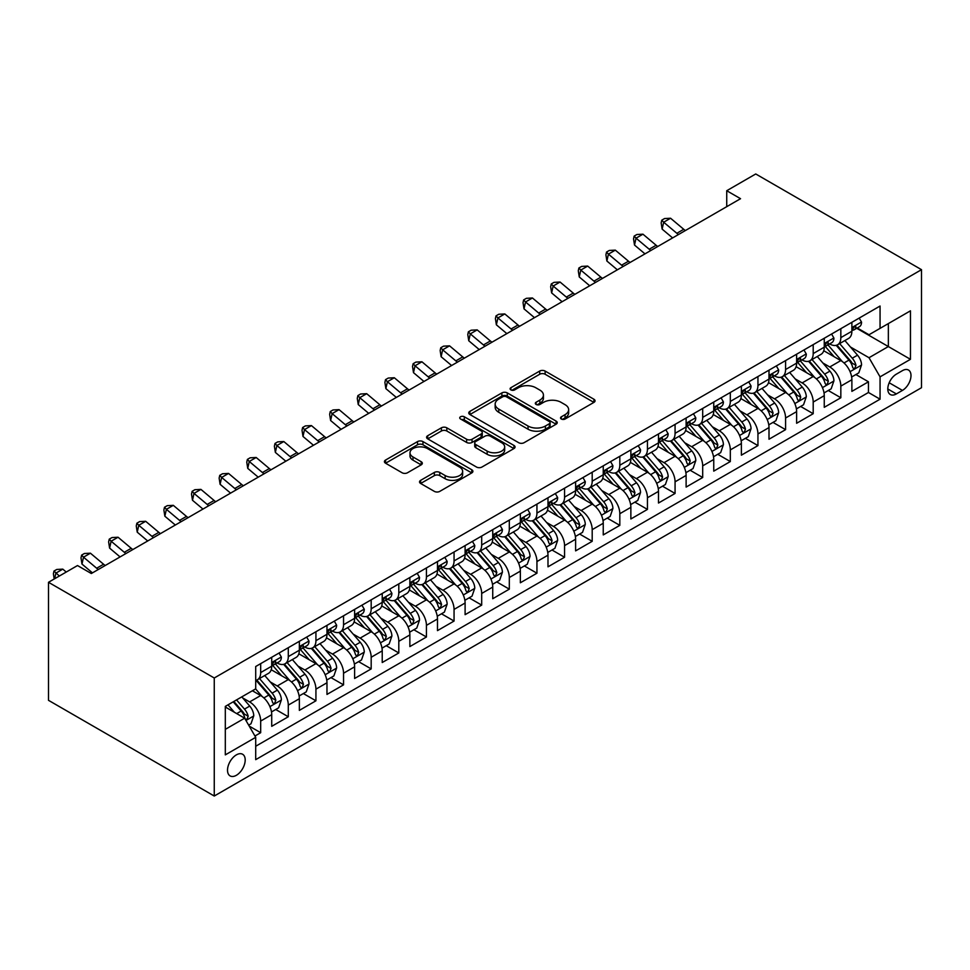 <?xml version="1.0" encoding="UTF-8"?>
<svg xmlns="http://www.w3.org/2000/svg" width="970" height="970" viewBox="0 0 970 970"><rect width="100%" height="100%" fill="white"/><g stroke="black" fill="none" stroke-linecap="round" stroke-linejoin="round"><path stroke-width="1.45" d="M561.327 419.016A2.68 1.552 0 0 0 565.122 419.016L593.931 402.38A3.831 2.219 0 0 0 595.059 400.816A3.831 2.219 0 0 0 593.931 399.252L545.128 371.061A3.831 2.219 0 0 0 539.696 371.061L510.887 387.697A2.68 1.552 0 0 0 510.099 388.8A2.68 1.552 0 0 0 510.887 389.891A2.68 1.552 0 0 0 514.682 389.891L518.416 387.733A12.27 7.081 0 0 1 535.767 387.733L539.841 390.086A12.27 7.081 0 0 1 543.43 395.093A12.27 7.081 0 0 1 539.841 400.113L536.107 402.259A2.68 1.552 0 0 0 535.319 403.35A2.68 1.552 0 0 0 536.107 404.454A2.68 1.552 0 0 0 539.902 404.454L543.636 402.295A12.27 7.081 0 0 1 560.987 402.295L565.061 404.648A12.27 7.081 0 0 1 568.65 409.655A12.27 7.081 0 0 1 565.061 414.663L561.327 416.821A2.68 1.552 0 0 0 560.539 417.912A2.68 1.552 0 0 0 561.327 419.016L561.327 416.821M236.365 775.297A12.501 7.214 120 0 0 244.525 764.275A12.501 7.214 120 0 0 242.609 754.26A12.501 7.214 120 0 0 236.365 754.878A12.501 7.214 120 0 0 228.192 765.888A12.501 7.214 120 0 0 230.108 775.915A12.501 7.214 120 0 0 236.365 775.297M420.653 480.344A3.831 2.219 0 0 0 419.537 481.908A3.831 2.219 0 0 0 420.653 483.472L434.354 491.378A3.831 2.219 0 0 0 439.774 491.378L471.772 472.911A3.831 2.219 0 0 0 472.899 471.347A3.831 2.219 0 0 0 471.772 469.771L422.956 441.592A3.831 2.219 0 0 0 417.536 441.592L385.539 460.071A3.831 2.219 0 0 0 384.411 461.635A3.831 2.219 0 0 0 385.539 463.199L402.077 472.754A3.831 2.219 0 0 0 407.509 472.754L421.198 464.848A3.831 2.219 0 0 0 422.326 463.284A3.831 2.219 0 0 0 421.198 461.72L412.99 456.979A10.258 5.917 0 0 1 409.995 452.796A10.258 5.917 0 0 1 416.324 447.315A10.258 5.917 0 0 1 427.503 448.601L459.634 467.152A10.258 5.917 0 0 1 462.641 471.347A10.258 5.917 0 0 1 456.312 476.816A10.258 5.917 0 0 1 445.133 475.53L439.774 472.438A3.831 2.219 0 0 0 434.354 472.438L420.653 480.344L420.653 483.472L434.354 475.627L434.354 472.438M921.5 269.672L755.739 173.969L726.736 190.726L740.546 198.692L91.325 573.525L77.503 565.546L48.5 582.291L214.261 677.994L921.5 269.672L921.5 387.709L214.261 796.03L214.261 677.994M518.683 442.696A3.831 2.219 0 0 0 524.103 442.696L556.101 424.217A3.831 2.219 0 0 0 557.229 422.653A3.831 2.219 0 0 0 556.101 421.089L507.298 392.911A3.831 2.219 0 0 0 501.878 392.911L469.868 411.377A3.831 2.219 0 0 0 468.752 412.941A3.831 2.219 0 0 0 469.868 414.505L518.683 442.696M461.587 419.598A2.68 1.552 0 0 1 464.315 419.974L513.894 448.589L481.945 467.043A3.831 2.219 0 0 1 476.512 467.043L427.709 438.852L427.709 435.724A3.831 2.219 0 0 0 426.582 437.288A3.831 2.219 0 0 0 427.709 438.852M427.709 435.724L441.399 427.818A3.831 2.219 0 0 1 446.818 427.818L466.618 439.252A3.831 2.219 0 0 0 472.038 439.252L481.132 434.002A3.831 2.219 0 0 0 482.248 432.438A3.831 2.219 0 0 0 481.132 430.874L460.52 418.967A2.68 1.552 0 0 1 459.731 417.876A2.68 1.552 0 0 1 461.393 416.445A2.68 1.552 0 0 1 464.315 416.785L513.942 445.436A3.831 2.219 0 0 1 515.058 447A3.831 2.219 0 0 1 513.942 448.564L513.942 445.436M254.94 736.012L260.675 732.702L249.205 726.081M242.682 697.915L249.617 701.916A15.629 9.021 60 0 1 260.675 721.062L271.721 714.684L271.721 726.324L288.296 716.757L275.722 709.494M270.315 681.971L277.25 685.972A15.629 9.021 60 0 1 288.296 705.117L299.354 698.727L299.354 710.379L315.929 700.801L303.355 693.55M297.935 666.014L304.871 670.015A15.629 9.021 60 0 1 315.929 689.161L326.975 682.783L326.975 694.423L343.55 684.856L330.976 677.593M325.568 650.07L332.504 654.071A15.629 9.021 60 0 1 343.55 673.216L354.608 666.827L354.608 678.479L371.183 668.9L358.609 661.649M353.189 634.113L360.125 638.127A15.629 9.021 60 0 1 371.183 657.26L382.228 650.882L382.228 662.522L398.803 652.955L386.23 645.693M380.822 618.169L387.757 622.17A15.629 9.021 60 0 1 398.803 641.315L409.861 634.926L409.861 646.578L426.436 636.999L413.863 629.748M408.443 602.212L415.378 606.226A15.629 9.021 60 0 1 426.436 625.359L437.482 618.981L437.482 630.621L454.057 621.055L441.483 613.792M436.076 586.268L443.011 590.269A15.629 9.021 60 0 1 454.057 609.415L465.103 603.025L465.103 614.677L481.69 605.11L469.116 597.847M463.696 570.312L470.632 574.325A15.629 9.021 60 0 1 481.69 593.458L492.736 587.08L492.736 598.72L509.311 589.154L496.737 581.903M491.329 554.367L498.265 558.368A15.629 9.021 60 0 1 509.311 577.514L520.356 571.136L520.356 582.776L536.943 573.209L524.37 565.946M518.95 538.411L525.885 542.424A15.629 9.021 60 0 1 536.943 561.557L547.989 555.179L547.989 566.819L564.564 557.253L551.991 550.002M546.583 522.466L553.518 526.467A15.629 9.021 60 0 1 564.564 545.613L575.61 539.235L575.61 550.875L592.197 541.308L579.624 534.046M574.204 506.51L581.139 510.523A15.629 9.021 60 0 1 592.197 529.656L603.243 523.279L603.243 534.919L619.818 525.352L607.244 518.101M601.837 490.565L608.772 494.567A15.629 9.021 60 0 1 619.818 513.712L630.864 507.334L630.864 518.974L647.439 509.408L634.877 502.145M629.457 474.621L636.393 478.622A15.629 9.021 60 0 1 647.439 497.755L658.497 491.378L658.497 503.03L675.071 493.451L662.498 486.2M657.078 458.664L664.026 462.666A15.629 9.021 60 0 1 675.071 481.811L686.117 475.433L686.117 487.073L702.692 477.507L690.131 470.244M684.711 442.72L691.646 446.721A15.629 9.021 60 0 1 702.692 465.855L713.75 459.477L713.75 471.129L730.325 461.55L717.751 454.299M712.332 426.764L719.279 430.765A15.629 9.021 60 0 1 730.325 449.91L741.371 443.532L741.371 455.172L757.946 445.606L745.384 438.343M739.964 410.819L746.9 414.82A15.629 9.021 60 0 1 757.946 433.966L769.004 427.576L769.004 439.228L785.579 429.649L773.005 422.399M767.585 394.863L774.521 398.864A15.629 9.021 60 0 1 785.579 418.009L796.625 411.632L796.625 423.272L813.199 413.705L800.638 406.442M795.218 378.918L802.154 382.92A15.629 9.021 60 0 1 813.199 402.065L824.257 395.675L824.257 407.327L840.832 397.748L840.832 386.108A15.629 9.021 -120 0 0 829.774 366.975L822.839 362.962M828.259 390.498L840.832 397.748M271.721 714.684A15.629 9.021 -120 0 0 260.675 695.538L252.382 690.761M299.354 698.727A15.629 9.021 -120 0 0 288.296 679.594L271.212 669.724M326.975 682.783A15.629 9.021 -120 0 0 315.929 663.638L298.845 653.78M354.608 666.827A15.629 9.021 -120 0 0 343.55 647.693L326.466 637.823M382.228 650.882A15.629 9.021 -120 0 0 371.183 631.737L354.099 621.879M409.861 634.926A15.629 9.021 -120 0 0 398.803 615.792L381.719 605.923M437.482 618.981A15.629 9.021 -120 0 0 426.436 599.836L409.352 589.978M465.103 603.025A15.629 9.021 -120 0 0 454.057 583.891L436.973 574.022M492.736 587.08A15.629 9.021 -120 0 0 481.69 567.935L464.606 558.077M520.356 571.136A15.629 9.021 -120 0 0 509.311 551.991L492.226 542.121M547.989 555.179A15.629 9.021 -120 0 0 536.943 536.046L519.847 526.176M575.61 539.235A15.629 9.021 -120 0 0 564.564 520.09L547.48 510.232M603.243 523.279A15.629 9.021 -120 0 0 592.197 504.145L575.101 494.276M630.864 507.334A15.629 9.021 -120 0 0 619.818 488.189L602.734 478.331M658.497 491.378A15.629 9.021 -120 0 0 647.439 472.244L630.354 462.375M686.117 475.433A15.629 9.021 -120 0 0 675.071 456.288L657.987 446.43M713.75 459.477A15.629 9.021 -120 0 0 702.692 440.344L685.608 430.474M741.371 443.532A15.629 9.021 -120 0 0 730.325 424.387L713.241 414.529M769.004 427.576A15.629 9.021 -120 0 0 757.946 408.443L740.862 398.573M796.625 411.632A15.629 9.021 -120 0 0 785.579 392.486L768.495 382.629M824.257 395.675A15.629 9.021 -120 0 0 813.199 376.542L796.115 366.672M902.439 370.637L896.365 374.153A12.113 6.996 120 0 0 888.447 384.823A12.113 6.996 120 0 0 890.302 394.523A12.113 6.996 120 0 0 896.365 393.929L902.439 390.413A12.113 6.996 120 0 0 910.345 379.743A12.113 6.996 120 0 0 908.49 370.043A12.113 6.996 120 0 0 902.439 370.637M225.307 729.355L244.646 718.188L255.704 737.333L255.704 759.655L880.057 399.191L880.057 376.857L869.011 357.724L850.472 347.017M255.704 737.333L225.307 754.878L225.307 706.39L255.704 688.845L255.704 666.511L880.057 306.035L880.057 328.369L910.454 310.824L910.454 359.312L880.057 376.857M277.105 662.922L277.25 663.007A15.629 9.021 60 0 0 285.059 663.771L296.117 657.393A15.629 9.021 -120 0 0 299.354 650.239L299.354 641.315M304.725 646.966L304.871 647.051A15.629 9.021 60 0 0 312.692 647.827L323.737 641.449A15.629 9.021 -120 0 0 326.975 634.295L326.975 625.359M332.358 631.021L332.504 631.106A15.629 9.021 60 0 0 340.312 631.882L351.37 625.492A15.629 9.021 -120 0 0 354.608 618.339L354.608 609.415M359.979 615.065L360.125 615.15A15.629 9.021 60 0 0 367.945 615.926L378.991 609.548A15.629 9.021 -120 0 0 382.228 602.394L382.228 593.458M387.612 599.12L387.757 599.205A15.629 9.021 60 0 0 395.566 599.981L406.624 593.591A15.629 9.021 -120 0 0 409.861 586.438L409.861 577.514M415.233 583.164L415.378 583.249A15.629 9.021 60 0 0 423.199 584.025L434.245 577.647A15.629 9.021 -120 0 0 437.482 570.493L437.482 561.557M442.866 567.22L443.011 567.304A15.629 9.021 60 0 0 450.82 568.08L461.878 561.691A15.629 9.021 -120 0 0 465.103 554.537L465.103 545.613M470.486 551.263L470.632 551.348A15.629 9.021 60 0 0 478.452 552.124L489.498 545.746A15.629 9.021 -120 0 0 492.736 538.592L492.736 529.656M498.119 535.319L498.265 535.404A15.629 9.021 60 0 0 506.073 536.18L517.131 529.802A15.629 9.021 -120 0 0 520.356 522.636L520.356 513.712M525.74 519.374L525.885 519.447A15.629 9.021 60 0 0 533.706 520.223L544.752 513.845A15.629 9.021 -120 0 0 547.989 506.692L547.989 497.755M553.373 503.418L553.518 503.503A15.629 9.021 60 0 0 561.327 504.279L572.373 497.901A15.629 9.021 -120 0 0 575.61 490.747L575.61 481.811M580.994 487.474L581.139 487.546A15.629 9.021 60 0 0 588.96 488.322L600.006 481.945A15.629 9.021 -120 0 0 603.243 474.791L603.243 465.855M608.626 471.517L608.772 471.602A15.629 9.021 60 0 0 616.58 472.378L627.626 466A15.629 9.021 -120 0 0 630.864 458.846L630.864 449.91M636.247 455.573L636.393 455.657A15.629 9.021 60 0 0 644.213 456.421L655.259 450.044A15.629 9.021 -120 0 0 658.497 442.89L658.497 433.954M663.88 439.616L664.026 439.701A15.629 9.021 60 0 0 671.834 440.477L682.88 434.099A15.629 9.021 -120 0 0 686.117 426.945L686.117 418.009M691.501 423.672L691.646 423.757A15.629 9.021 60 0 0 699.455 424.52L710.513 418.143A15.629 9.021 -120 0 0 713.75 410.989L713.75 402.065M719.134 407.715L719.279 407.8A15.629 9.021 60 0 0 727.088 408.576L738.134 402.198A15.629 9.021 -120 0 0 741.371 395.045L741.371 386.108M746.754 391.771L746.9 391.856A15.629 9.021 60 0 0 754.708 392.62L765.766 386.242A15.629 9.021 -120 0 0 769.004 379.088L769.004 370.164M774.387 375.814L774.521 375.899A15.629 9.021 60 0 0 782.341 376.675L793.387 370.297A15.629 9.021 -120 0 0 796.625 363.144L796.625 354.208M802.008 359.87L802.154 359.955A15.629 9.021 60 0 0 809.962 360.731L821.02 354.341A15.629 9.021 -120 0 0 824.257 347.187L824.257 338.263M255.704 746.257L868.453 392.486L868.453 381.804L851.878 391.371L851.878 379.731A15.629 9.021 -120 0 0 840.832 360.585L823.748 350.728M829.641 343.913L829.774 343.998A15.629 9.021 -120 0 0 837.595 344.774A15.629 9.021 -120 0 0 840.832 337.621L840.832 328.684M837.595 344.774L848.641 338.397A15.629 9.021 -120 0 0 851.878 331.243L851.878 322.307M260.675 663.638L260.675 672.574A15.629 9.021 60 0 1 257.438 679.727A15.629 9.021 60 0 1 255.704 680.358M257.438 679.727L268.484 673.35A15.629 9.021 -120 0 0 271.721 666.196L271.721 657.26M288.296 647.693L288.296 656.617A15.629 9.021 60 0 1 285.059 663.771M315.929 631.737L315.929 640.673A15.629 9.021 60 0 1 312.692 647.827M343.55 615.792L343.55 624.716A15.629 9.021 60 0 1 340.312 631.882M371.183 599.836L371.183 608.772A15.629 9.021 60 0 1 367.945 615.926M398.803 583.891L398.803 592.828A15.629 9.021 60 0 1 395.566 599.981M426.436 567.935L426.436 576.871A15.629 9.021 60 0 1 423.199 584.025M454.057 551.991L454.057 560.927A15.629 9.021 60 0 1 450.82 568.08M481.69 536.034L481.69 544.97A15.629 9.021 60 0 1 478.452 552.124M509.311 520.09L509.311 529.026A15.629 9.021 60 0 1 506.073 536.18M536.943 504.145L536.943 513.069A15.629 9.021 60 0 1 533.706 520.223M564.564 488.189L564.564 497.125A15.629 9.021 60 0 1 561.327 504.279M592.197 472.244L592.197 481.168A15.629 9.021 60 0 1 588.96 488.322M619.818 456.288L619.818 465.224A15.629 9.021 60 0 1 616.58 472.378M647.439 440.344L647.439 449.268A15.629 9.021 60 0 1 644.213 456.421M675.071 424.387L675.071 433.323A15.629 9.021 60 0 1 671.834 440.477M702.692 408.443L702.692 417.367A15.629 9.021 60 0 1 699.455 424.52M730.325 392.486L730.325 401.422A15.629 9.021 60 0 1 727.088 408.576M757.946 376.542L757.946 385.466A15.629 9.021 60 0 1 754.708 392.62M785.579 360.585L785.579 369.521A15.629 9.021 60 0 1 782.341 376.675M813.199 344.641L813.199 353.577A15.629 9.021 60 0 1 809.962 360.731M813.199 402.065L813.199 413.705M785.579 418.009L785.579 429.649M757.946 433.966L757.946 445.606M730.325 449.91L730.325 461.55M702.692 465.855L702.692 477.507M675.071 481.811L675.071 493.451M647.439 497.755L647.439 509.408M619.818 513.712L619.818 525.352M592.197 529.656L592.197 541.308M564.564 545.613L564.564 557.253M536.943 561.557L536.943 573.209M509.311 577.514L509.311 589.154M481.69 593.458L481.69 605.11M454.057 609.415L454.057 621.055M426.436 625.359L426.436 636.999M398.803 641.315L398.803 652.955M371.183 657.26L371.183 668.9M343.55 673.216L343.55 684.856M315.929 689.161L315.929 700.801M288.296 705.117L288.296 716.757M260.675 721.062L260.675 732.702M244.646 718.188L225.307 707.021M869.011 357.724L888.35 346.557L888.35 323.58L910.454 310.824M856.704 328.284L910.454 359.312M857.262 327.969L869.011 334.747L880.057 328.369M48.5 582.291L48.5 700.328L214.261 796.03M726.736 190.726L726.736 206.671M855.892 374.541L868.453 381.804M868.453 392.486L880.057 399.191M562.394 419.392L565.061 417.852A12.27 7.081 0 0 0 568.65 412.844L568.65 409.655M543.43 395.093L543.43 398.282A12.27 7.081 0 0 1 539.841 403.302L537.186 404.829M593.882 402.404L545.128 374.25A3.831 2.219 0 0 0 539.696 374.25L511.966 390.267M556.053 424.242L507.298 396.099A3.831 2.219 0 0 0 501.878 396.099L469.929 414.542M549.323 423.745A2.68 1.552 0 0 0 550.111 422.653A2.68 1.552 0 0 0 549.323 421.562L506.486 396.815A2.68 1.552 0 0 0 502.69 396.815L498.75 399.094A12.27 7.081 0 0 0 495.161 404.102A12.27 7.081 0 0 0 498.75 409.11L528.044 426.024A12.27 7.081 0 0 0 545.395 426.024L549.323 423.745L549.323 426.933A2.68 1.552 0 0 0 550.111 425.842L550.111 422.653M495.161 404.102L495.161 407.291A12.27 7.081 0 0 0 498.75 412.298L498.75 409.11M549.323 426.933L545.395 429.213A12.27 7.081 0 0 1 528.044 429.213L498.75 412.298M427.758 438.889L441.399 431.007L441.399 427.818M482.248 432.438L482.248 435.627A3.831 2.219 0 0 1 481.132 437.191L472.038 442.441A3.831 2.219 0 0 1 466.618 442.441L446.818 431.007A3.831 2.219 0 0 0 441.399 431.007M487.158 451.111A10.258 5.917 0 0 0 498.337 452.396A10.258 5.917 0 0 0 504.679 446.915A10.258 5.917 0 0 0 501.672 442.732L490.347 436.197A3.831 2.219 0 0 0 484.927 436.197L475.846 441.435A3.831 2.219 0 0 0 474.718 443.011A3.831 2.219 0 0 0 475.846 444.575L487.158 451.111L487.158 454.299A10.258 5.917 0 0 0 498.337 455.585A10.258 5.917 0 0 0 504.679 450.104L504.679 446.915M474.718 443.011L474.718 446.2A3.831 2.219 0 0 0 475.846 447.764L475.846 444.575M487.158 454.299L475.846 447.764M462.641 471.347L462.641 474.536A10.258 5.917 0 0 1 456.312 480.004A10.258 5.917 0 0 1 445.133 478.719L439.774 475.627A3.831 2.219 0 0 0 434.354 475.627M409.995 452.796L409.995 455.985A10.258 5.917 0 0 0 412.99 460.168L412.99 456.979M421.15 464.872L412.99 460.168M471.723 472.936L422.956 444.781A3.831 2.219 0 0 0 417.536 444.781L385.587 463.236M851.648 376.99L858.789 372.868L861.554 364.89A10.355 5.978 -120 0 0 857.516 355.178L844.894 340.555M842.36 361.604L827.943 344.896M834.151 356.742L825.785 347.042A24.808 14.32 -120 0 0 825.009 346.181M836.188 345.332L848.956 360.125A10.355 5.978 60 0 1 852.642 367.254L853.394 368.479L854.8 368.285L855.964 365.338A10.355 5.978 -120 0 0 852.266 358.209L839.644 343.586M836.94 345.09L850.654 360.973A5.274 3.043 60 0 1 851.987 363.047L855.964 365.338M859.202 318.087L861.554 322.149A10.355 5.978 60 0 1 859.408 326.732L854.158 329.764A10.355 5.978 -120 0 0 855.964 327.375L855.746 326.453M852.23 330.249L852.266 330.249A10.355 5.978 -120 0 0 854.158 329.764M854.618 326.599L855.964 327.375C855.31 325.811 854.206 326.453 852.642 329.291A10.355 5.978 60 0 1 851.878 330.758M678.466 234.534A19.533 11.276 60 0 1 676.842 233.285L663.674 222.227L662.134 229.114L672.61 237.917M685.366 230.557A19.533 11.276 60 0 1 683.741 229.308L670.573 218.238L663.674 222.227L661.782 220.154L664.547 218.553L670.573 218.238M662.134 229.114L661.164 222.906L661.782 220.154M824.027 392.947L831.157 388.825L833.921 380.846A10.355 5.978 -120 0 0 829.896 371.122L817.273 356.511M814.739 377.548L800.311 360.852M806.531 372.686L798.152 362.986A24.808 14.32 -120 0 0 797.388 362.125M808.556 361.289L821.323 376.069A10.355 5.978 60 0 1 825.021 383.199L825.773 384.423L827.168 384.229L828.331 381.283A10.355 5.978 -120 0 0 824.645 374.153L812.023 359.543M809.307 361.046L823.033 376.93A5.274 3.043 60 0 1 824.354 378.991L828.331 381.283M796.394 408.891L803.536 404.769L806.3 396.791A10.355 5.978 -120 0 0 802.263 387.078L789.641 372.456M787.106 393.505L772.69 376.796M778.898 388.63L770.532 378.943A24.808 14.32 -120 0 0 769.756 378.082M780.935 377.233L793.702 392.013A10.355 5.978 60 0 1 797.388 399.155L798.14 400.38L799.547 400.186L800.711 397.239A10.355 5.978 -120 0 0 797.013 390.11L784.39 375.487M781.687 376.99L795.4 392.874A5.274 3.043 60 0 1 796.734 394.948L800.711 397.239M768.773 424.848L775.903 420.725L778.668 412.747A10.355 5.978 -120 0 0 774.642 403.023L762.02 388.412M759.486 409.449L745.057 392.753M751.277 404.587L742.899 394.887A24.808 14.32 -120 0 0 742.135 394.026M753.302 393.189L766.07 407.97A10.355 5.978 60 0 1 769.768 415.099L770.519 416.324L771.914 416.13L773.078 413.184A10.355 5.978 -120 0 0 769.392 406.054L756.77 391.443M754.054 392.947L767.779 408.831A5.274 3.043 60 0 1 769.101 410.892L773.078 413.184M741.141 440.792L748.282 436.67L751.047 428.691A10.355 5.978 -120 0 0 747.009 418.979L734.387 404.357M731.865 425.406L717.436 408.697M723.644 420.531L715.278 410.843A24.808 14.32 -120 0 0 714.502 409.983M725.681 409.134L738.449 423.914A10.355 5.978 60 0 1 742.135 431.056L742.887 432.28L744.293 432.087L745.457 429.14A10.355 5.978 -120 0 0 741.759 422.011L729.137 407.388M726.433 408.891L740.146 424.775A5.274 3.043 60 0 1 741.48 426.836L745.457 429.14M831.581 334.032L833.921 338.093A10.355 5.978 60 0 1 831.775 342.677L826.525 345.708A10.355 5.978 -120 0 0 828.331 343.332L828.113 342.41M824.597 346.193L824.645 346.193A10.355 5.978 -120 0 0 826.525 345.708M826.998 342.555L828.331 343.332C827.677 341.767 826.573 342.398 825.021 345.235A10.355 5.978 60 0 1 824.257 346.714M650.834 250.49A19.533 11.276 60 0 1 649.209 249.241L636.041 238.171L634.513 245.058L644.989 253.873M657.745 246.501A19.533 11.276 60 0 1 656.12 245.252L642.952 234.182L636.041 238.171L634.15 236.098L636.914 234.51L642.952 234.182M634.513 245.058L633.543 238.862L634.15 236.098M803.948 349.988L806.3 354.05A10.355 5.978 60 0 1 804.154 358.633L798.904 361.664A10.355 5.978 -120 0 0 800.711 359.276L800.492 358.354M796.976 362.149L797.013 362.149A10.355 5.978 -120 0 0 798.904 361.664M799.365 358.5L800.711 359.276C800.056 357.712 798.953 358.354 797.388 361.192A10.355 5.978 60 0 1 796.625 362.659M623.213 266.435A19.533 11.276 60 0 1 621.588 265.186L608.42 254.128L606.88 261.015L617.356 269.818M630.112 262.458A19.533 11.276 60 0 1 628.487 261.209L615.319 250.139L608.42 254.128L606.529 252.054L609.293 250.454L615.319 250.139M606.88 261.015L605.91 254.807L606.529 252.054M776.327 365.933L778.668 369.994A10.355 5.978 60 0 1 776.521 374.578L771.271 377.609A10.355 5.978 -120 0 0 773.078 375.22L772.86 374.311M769.343 378.094L769.392 378.094A10.355 5.978 -120 0 0 771.271 377.609M771.744 374.456L773.078 375.22C772.423 373.668 771.32 374.299 769.768 377.136A10.355 5.978 60 0 1 769.004 378.615M595.58 282.391A19.533 11.276 60 0 1 593.955 281.142L580.787 270.072L579.26 276.959L589.736 285.774M602.491 278.402A19.533 11.276 60 0 1 600.866 277.153L587.699 266.083L580.787 270.072L578.896 267.999L581.66 266.41L587.699 266.083M579.26 276.959L578.29 270.751L578.896 267.999M748.694 381.877L751.047 385.951A10.355 5.978 60 0 1 748.901 390.534L743.65 393.565A10.355 5.978 -120 0 0 745.457 391.177L745.239 390.255M741.723 394.05L741.759 394.05A10.355 5.978 -120 0 0 743.65 393.565M744.111 390.401L745.457 391.177C744.802 389.613 743.699 390.255 742.135 393.092A10.355 5.978 60 0 1 741.371 394.56M567.959 298.336A19.533 11.276 60 0 1 566.334 297.087L553.167 286.029L551.627 292.916L562.103 301.719M574.858 294.346A19.533 11.276 60 0 1 573.234 293.098L560.066 282.04L553.167 286.029L551.275 283.955L554.04 282.355L560.066 282.04M551.627 292.916L550.657 286.708L551.275 283.955M713.52 456.749L720.649 452.626L723.414 444.648A10.355 5.978 -120 0 0 719.388 434.924L706.766 420.313M704.232 441.35L689.803 424.642M696.023 436.488L687.645 426.788A24.808 14.32 -120 0 0 686.881 425.927M698.048 425.09L710.816 439.871A10.355 5.978 60 0 1 714.514 447L715.266 448.225L716.66 448.031L717.824 445.084A10.355 5.978 -120 0 0 714.138 437.955L701.516 423.344M698.8 424.848L712.526 440.732A5.274 3.043 60 0 1 713.847 442.793L717.824 445.084M721.074 397.833L723.414 401.895A10.355 5.978 60 0 1 721.268 406.478L716.03 409.51A10.355 5.978 -120 0 0 717.824 407.121L717.606 406.212M714.09 409.995L714.138 409.995A10.355 5.978 -120 0 0 716.03 409.51M716.49 406.357L717.824 407.121C717.182 405.569 716.066 406.2 714.514 409.037A10.355 5.978 60 0 1 713.75 410.516M540.326 314.292A19.533 11.276 60 0 1 538.702 313.043L525.534 301.973L524.006 308.86L534.482 317.663M547.238 310.303A19.533 11.276 60 0 1 545.613 309.054L532.445 297.984L525.534 301.973L523.642 299.9L526.407 298.311L532.445 297.984M524.006 308.86L523.036 302.652L523.642 299.9M685.887 472.693L693.029 468.571L695.793 460.592A10.355 5.978 -120 0 0 691.755 450.88L679.133 436.257M676.611 457.294L662.183 440.598M668.391 452.432L660.024 442.744A24.808 14.32 -120 0 0 659.26 441.883M670.428 441.035L683.195 455.815A10.355 5.978 60 0 1 686.881 462.957L687.633 464.181L689.039 463.987L690.203 461.041A10.355 5.978 -120 0 0 686.505 453.899L673.883 439.289M671.179 440.792L684.893 456.676A5.274 3.043 60 0 1 686.226 458.737L690.203 461.041M693.441 413.778L695.793 417.852A10.355 5.978 60 0 1 693.647 422.435L688.397 425.466A10.355 5.978 -120 0 0 690.203 423.078L689.985 422.156M686.469 425.951L686.505 425.951A10.355 5.978 -120 0 0 688.397 425.466M688.858 422.302L690.203 423.078C689.549 421.513 688.445 422.156 686.881 424.993A10.355 5.978 60 0 1 686.117 426.461M512.706 330.236A19.533 11.276 60 0 1 511.081 328.988L497.913 317.93L496.373 324.817L506.849 333.619M519.605 326.247A19.533 11.276 60 0 1 517.98 324.998L504.812 313.94L497.913 317.93L496.022 315.856L498.786 314.256L504.812 313.94M496.373 324.817L495.403 318.609L496.022 315.856M658.266 488.637L665.396 484.527L668.16 476.549A10.355 5.978 -120 0 0 664.135 466.825L651.513 452.214M648.978 473.251L634.55 456.543M640.77 468.389L632.391 458.689A24.808 14.32 -120 0 0 631.628 457.828M642.795 456.991L655.562 471.772A10.355 5.978 60 0 1 659.26 478.901L660.012 480.126L661.407 479.932L662.571 476.985A10.355 5.978 -120 0 0 658.885 469.856L646.262 455.245M643.546 456.749L657.272 472.632A5.274 3.043 60 0 1 658.594 474.694L662.571 476.985M665.82 429.734L668.16 433.796A10.355 5.978 60 0 1 666.014 438.379L660.776 441.411A10.355 5.978 -120 0 0 662.571 439.022L662.352 438.113M658.836 441.896L658.885 441.896A10.355 5.978 -120 0 0 660.776 441.411M661.237 438.258L662.571 439.022C661.928 437.47 660.812 438.1 659.26 440.938A10.355 5.978 60 0 1 658.497 442.417M485.073 346.193A19.533 11.276 60 0 1 483.448 344.944L470.28 333.874L468.752 340.761L479.228 349.564M491.984 342.204A19.533 11.276 60 0 1 490.359 340.955L477.191 329.885L470.28 333.874L468.389 331.801L471.153 330.212L477.191 329.885M468.752 340.761L467.782 334.553L468.389 331.801M630.633 504.594L637.775 500.471L640.539 492.493A10.355 5.978 -120 0 0 636.502 482.769L623.88 468.158M621.358 489.195L606.929 472.499M613.149 484.333L604.771 474.645A24.808 14.32 -120 0 0 604.007 473.784M615.174 472.936L627.942 487.716A10.355 5.978 60 0 1 631.628 494.858L632.379 496.082L633.786 495.876L634.95 492.942A10.355 5.978 -120 0 0 631.252 485.8L618.63 471.19M615.926 472.693L629.639 488.577A5.274 3.043 60 0 1 630.973 490.638L634.95 492.942M638.187 445.679L640.539 449.753A10.355 5.978 60 0 1 638.393 454.336L633.143 457.355A10.355 5.978 -120 0 0 634.95 454.978L634.732 454.057M631.215 457.84L631.252 457.84A10.355 5.978 -120 0 0 633.143 457.355M633.616 454.202L634.95 454.978C634.295 453.414 633.192 454.057 631.628 456.894A10.355 5.978 60 0 1 630.864 458.361M457.452 362.137A19.533 11.276 60 0 1 455.827 360.888L442.659 349.818L441.12 356.717L451.596 365.52M464.351 358.148A19.533 11.276 60 0 1 462.726 356.899L449.559 345.841L442.659 349.818L440.768 347.757L443.532 346.157L449.559 345.841M441.12 356.717L440.15 350.509L440.768 347.757M603.013 520.538L610.154 516.428L612.907 508.45A10.355 5.978 -120 0 0 608.881 498.725L596.259 484.115M593.725 505.152L579.296 488.443M585.516 500.29L577.138 490.59A24.808 14.32 -120 0 0 576.374 489.729M587.541 488.892L600.309 503.672A10.355 5.978 60 0 1 604.007 510.802L604.759 512.027L606.153 511.833L607.317 508.886A10.355 5.978 -120 0 0 603.631 501.757L591.009 487.146M588.293 488.65L602.018 504.533A5.274 3.043 60 0 1 603.34 506.595L607.317 508.886M610.566 461.635L612.907 465.697A10.355 5.978 60 0 1 610.773 470.28L605.522 473.311A10.355 5.978 -120 0 0 607.317 470.923L607.099 470.013M603.582 473.796L603.631 473.796A10.355 5.978 -120 0 0 605.522 473.311M605.983 470.159L607.317 470.923C606.674 469.371 605.559 470.001 604.007 472.839A10.355 5.978 60 0 1 603.243 474.318M429.819 378.094A19.533 11.276 60 0 1 428.194 376.845L415.027 365.775L413.499 372.662L423.975 381.465M436.73 374.105A19.533 11.276 60 0 1 435.106 372.856L421.938 361.786L415.027 365.775L413.135 363.701L415.9 362.101L421.938 361.786M413.499 372.662L412.529 366.454L413.135 363.701M575.38 536.495L582.521 532.372L585.286 524.394A10.355 5.978 -120 0 0 581.248 514.67L568.626 500.059M566.104 521.096L551.675 504.4M557.895 516.234L549.517 506.546A24.808 14.32 -120 0 0 548.753 505.673M559.92 504.837L572.688 519.617A10.355 5.978 60 0 1 576.374 526.746L577.138 527.983L578.532 527.777L579.696 524.843A10.355 5.978 -120 0 0 575.998 517.701L563.376 503.09M560.672 504.594L574.385 520.478A5.274 3.043 60 0 1 575.719 522.539L579.696 524.843M582.934 477.579L585.286 481.653A10.355 5.978 60 0 1 583.14 486.225L577.89 489.256A10.355 5.978 -120 0 0 579.696 486.879L579.478 485.958M575.962 489.741L575.998 489.741A10.355 5.978 -120 0 0 577.89 489.256M578.362 486.103L579.696 486.879C579.041 485.315 577.938 485.958 576.374 488.795A10.355 5.978 60 0 1 575.61 490.262M402.198 394.038A19.533 11.276 60 0 1 400.574 392.789L387.406 381.719L385.866 388.618L396.342 397.421M409.097 390.049A19.533 11.276 60 0 1 407.473 388.8L394.305 377.742L387.406 381.719L385.514 379.646L388.279 378.058L394.305 377.742M385.866 388.618L384.896 382.41L385.514 379.646M547.759 552.439L554.901 548.317L557.653 540.351A10.355 5.978 -120 0 0 553.627 530.626L541.005 516.016M538.471 537.053L524.042 520.344M530.263 532.19L521.896 522.49A24.808 14.32 -120 0 0 521.12 521.63M532.287 520.793L545.055 535.573A10.355 5.978 60 0 1 548.753 542.703L549.505 543.928L550.899 543.733L552.063 540.787A10.355 5.978 -120 0 0 548.377 533.658L535.755 519.047M533.039 520.55L546.765 536.434A5.274 3.043 60 0 1 548.086 538.495L552.063 540.787M555.313 493.536L557.653 497.598A10.355 5.978 60 0 1 555.519 502.181L550.269 505.212A10.355 5.978 -120 0 0 552.063 502.824L551.845 501.902M548.329 505.697L548.377 505.697A10.355 5.978 -120 0 0 550.269 505.212M550.73 502.06L552.063 502.824C551.421 501.272 550.305 501.902 548.753 504.739A10.355 5.978 60 0 1 547.989 506.219M374.565 409.995A19.533 11.276 60 0 1 372.941 408.746L359.773 397.676L358.245 404.563L368.721 413.365M381.477 406.006A19.533 11.276 60 0 1 379.852 404.757L366.684 393.687L359.773 397.676L357.882 395.602L360.646 394.002L366.684 393.687M358.245 404.563L357.275 398.355L357.882 395.602M520.126 568.396L527.268 564.273L530.032 556.295A10.355 5.978 -120 0 0 525.995 546.571L513.372 531.96M510.85 552.997L496.422 536.301M502.642 548.135L494.263 538.447A24.808 14.32 -120 0 0 493.5 537.574M504.667 536.737L517.434 551.518A10.355 5.978 60 0 1 521.12 558.647L521.884 559.884L523.279 559.678L524.443 556.744A10.355 5.978 -120 0 0 520.745 549.602L508.122 534.991M505.418 536.495L519.132 552.379A5.274 3.043 60 0 1 520.466 554.44L524.443 556.744M527.68 509.48L530.032 513.554A10.355 5.978 60 0 1 527.886 518.125L522.636 521.157A10.355 5.978 -120 0 0 524.443 518.78L524.224 517.859M520.708 521.642L520.745 521.642A10.355 5.978 -120 0 0 522.636 521.157M523.109 518.004L524.443 518.78C523.788 517.216 522.684 517.859 521.12 520.696A10.355 5.978 60 0 1 520.356 522.163M346.945 425.939A19.533 11.276 60 0 1 345.32 424.69L332.152 413.62L330.612 420.519L341.088 429.322M353.844 421.95A19.533 11.276 60 0 1 352.219 420.701L339.051 409.631L332.152 413.62L330.261 411.547L333.025 409.958L339.051 409.631M330.612 420.519L329.642 414.311L330.261 411.547M492.505 584.34L499.647 580.218L502.399 572.251A10.355 5.978 -120 0 0 498.374 562.527L485.752 547.917M483.218 568.953L468.789 552.245M475.009 564.091L466.643 554.391A24.808 14.32 -120 0 0 465.867 553.53M477.046 552.682L489.801 567.474A10.355 5.978 60 0 1 493.5 574.604L494.251 575.828L495.646 575.634L496.81 572.688A10.355 5.978 -120 0 0 493.124 565.558L480.502 550.936M477.786 552.451L491.511 568.335A5.274 3.043 60 0 1 492.845 570.396L496.81 572.688M500.059 525.437L502.399 529.499A10.355 5.978 60 0 1 500.265 534.082L495.015 537.113A10.355 5.978 -120 0 0 496.81 534.725L496.591 533.803M493.075 537.598L493.124 537.598A10.355 5.978 -120 0 0 495.015 537.113M495.476 533.949L496.81 534.725C496.167 533.16 495.064 533.803 493.5 536.64A10.355 5.978 60 0 1 492.736 538.107M319.312 441.896A19.533 11.276 60 0 1 317.687 440.647L304.519 429.577L302.992 436.464L313.468 445.266M326.223 437.906A19.533 11.276 60 0 1 324.598 436.658L311.431 425.587L304.519 429.577L302.628 427.503L305.392 425.903L311.431 425.587M302.992 436.464L302.022 430.256L302.628 427.503M464.872 600.297L472.014 596.174L474.779 588.196A10.355 5.978 -120 0 0 470.741 578.472L458.119 563.861M455.597 584.898L441.168 568.202M447.388 580.036L439.01 570.348A24.808 14.32 -120 0 0 438.246 569.475M449.413 568.638L462.181 583.419A10.355 5.978 60 0 1 465.867 590.548L466.631 591.785L468.025 591.579L469.189 588.632A10.355 5.978 -120 0 0 465.491 581.503L452.869 566.892M450.165 568.396L463.878 584.279A5.274 3.043 60 0 1 465.212 586.341L469.189 588.632M472.426 541.381L474.779 545.455A10.355 5.978 60 0 1 472.632 550.026L467.382 553.058A10.355 5.978 -120 0 0 469.189 550.681L468.971 549.76M465.454 553.543L465.491 553.543A10.355 5.978 -120 0 0 467.382 553.058M467.855 549.905L469.189 550.681C468.534 549.117 467.431 549.76 465.867 552.585A10.355 5.978 60 0 1 465.103 554.064M291.691 457.84A19.533 11.276 60 0 1 290.066 456.591L276.899 445.521L275.359 452.42L285.835 461.223M298.59 453.851A19.533 11.276 60 0 1 296.965 452.602L283.81 441.532L276.899 445.521L275.007 443.448L277.772 441.859L283.81 441.532M275.359 452.42L274.389 446.212L275.007 443.448M437.252 616.241L444.393 612.118L447.146 604.152A10.355 5.978 -120 0 0 443.12 594.428L430.498 579.805M427.964 600.854L413.535 584.146M419.755 595.992L411.389 586.292A24.808 14.32 -120 0 0 410.613 585.431M421.792 584.583L434.56 599.375A10.355 5.978 60 0 1 438.246 606.505L438.998 607.729L440.392 607.535L441.556 604.589A10.355 5.978 -120 0 0 437.87 597.459L425.248 582.837M422.532 584.352L436.257 600.224A5.274 3.043 60 0 1 437.591 602.297L441.556 604.589M444.806 557.338L447.146 561.4A10.355 5.978 60 0 1 445.012 565.983L439.762 569.014A10.355 5.978 -120 0 0 441.556 566.625L441.338 565.704M437.834 569.499L437.87 569.499A10.355 5.978 -120 0 0 439.762 569.014M440.222 565.849L441.556 566.625C440.913 565.061 439.81 565.704 438.246 568.541A10.355 5.978 60 0 1 437.482 570.008M264.058 473.796A19.533 11.276 60 0 1 262.433 472.536L249.266 461.478L247.738 468.364L258.214 477.167M270.969 469.807A19.533 11.276 60 0 1 269.345 468.558L256.177 457.488L249.266 461.478L247.386 459.404L250.139 457.804L256.177 457.488M247.738 468.364L246.768 462.156L247.386 459.404M409.619 632.197L416.76 628.075L419.525 620.097A10.355 5.978 -120 0 0 415.487 610.372L402.865 595.762M400.343 616.799L385.914 600.103M392.135 611.937L383.756 602.249A24.808 14.32 -120 0 0 382.992 601.376M394.159 600.539L406.927 615.319A10.355 5.978 60 0 1 410.613 622.449L411.377 623.674L412.771 623.48L413.935 620.533A10.355 5.978 -120 0 0 410.237 613.404L397.615 598.793M394.911 600.297L408.625 616.18A5.274 3.043 60 0 1 409.958 618.242L413.935 620.533M417.173 573.282L419.525 577.344A10.355 5.978 60 0 1 417.379 581.927L412.129 584.958A10.355 5.978 -120 0 0 413.935 582.582L413.717 581.66M410.201 585.443L410.237 585.443A10.355 5.978 -120 0 0 412.129 584.958M412.602 581.806L413.935 582.582C413.281 581.018 412.177 581.66 410.613 584.486A10.355 5.978 60 0 1 409.861 585.965M236.437 489.741A19.533 11.276 60 0 1 234.813 488.492L221.645 477.422L220.105 484.309L230.581 493.124M243.337 485.752A19.533 11.276 60 0 1 241.712 484.503L228.556 473.433L221.645 477.422L219.754 475.349L222.518 473.76L228.556 473.433M220.105 484.309L219.135 478.113L219.754 475.349M381.998 648.142L389.14 644.019L391.892 636.041A10.355 5.978 -120 0 0 387.867 626.329L375.245 611.706M372.71 632.755L358.282 616.047M364.502 627.893L356.135 618.193A24.808 14.32 -120 0 0 355.359 617.332M366.539 616.483L379.306 631.264A10.355 5.978 60 0 1 382.992 638.405L383.744 639.63L385.151 639.436L386.303 636.49A10.355 5.978 -120 0 0 382.616 629.36L369.994 614.737M367.291 616.241L381.004 632.125A5.274 3.043 60 0 1 382.338 634.198L386.303 636.49M389.552 589.239L391.892 593.3A10.355 5.978 60 0 1 389.758 597.884L384.508 600.915A10.355 5.978 -120 0 0 386.303 598.526L386.084 597.605M382.58 601.4L382.616 601.4A10.355 5.978 -120 0 0 384.508 600.915M384.969 597.75L386.303 598.526C385.66 596.962 384.557 597.605 382.992 600.442A10.355 5.978 60 0 1 382.228 601.909M208.805 505.685A19.533 11.276 60 0 1 207.18 504.436L194.012 493.378L192.484 500.265L202.96 509.068M215.716 501.708A19.533 11.276 60 0 1 214.091 500.459L200.923 489.389L194.012 493.378L192.133 491.305L194.885 489.704L200.923 489.389M192.484 500.265L191.514 494.057L192.133 491.305M354.365 664.098L361.507 659.976L364.271 651.998A10.355 5.978 -120 0 0 360.234 642.273L347.612 627.663M345.09 648.7L330.661 632.003M336.881 643.837L328.503 634.137A24.808 14.32 -120 0 0 327.739 633.277M338.906 632.44L351.673 647.22A10.355 5.978 60 0 1 355.372 654.35L356.123 655.574L357.518 655.38L358.682 652.434A10.355 5.978 -120 0 0 354.996 645.305L342.361 630.694M339.658 632.197L353.371 648.081A5.274 3.043 60 0 1 354.705 650.143L358.682 652.434M361.919 605.183L364.271 609.245A10.355 5.978 60 0 1 362.125 613.828L356.875 616.859A10.355 5.978 -120 0 0 358.682 614.471L358.463 613.561M354.947 617.344L354.996 617.344A10.355 5.978 -120 0 0 356.875 616.859M357.348 613.707L358.682 614.471C358.027 612.919 356.924 613.549 355.372 616.386A10.355 5.978 60 0 1 354.608 617.866M181.184 521.642A19.533 11.276 60 0 1 179.559 520.393L166.391 509.323L164.851 516.21L175.327 525.025M188.095 517.653A19.533 11.276 60 0 1 186.47 516.404L173.303 505.334L166.391 509.323L164.5 507.249L167.264 505.661L173.303 505.334M164.851 516.21L163.881 510.014L164.5 507.249M326.745 680.043L333.886 675.92L336.638 667.942A10.355 5.978 -120 0 0 332.613 658.23L319.991 643.607M317.457 664.656L303.04 647.948M309.248 659.782L300.882 650.094A24.808 14.32 -120 0 0 300.106 649.233M311.285 648.384L324.053 663.165A10.355 5.978 60 0 1 327.739 670.306L328.49 671.531L329.897 671.337L331.049 668.391A10.355 5.978 -120 0 0 327.363 661.261L314.741 646.638M312.037 648.142L325.75 664.026A5.274 3.043 60 0 1 327.084 666.099L331.049 668.391M334.298 621.127L336.638 625.201A10.355 5.978 60 0 1 334.504 629.785L329.254 632.816A10.355 5.978 -120 0 0 331.049 630.427L330.831 629.506M327.326 633.301L327.363 633.301A10.355 5.978 -120 0 0 329.254 632.816M329.715 629.651L331.049 630.427C330.406 628.863 329.303 629.506 327.739 632.343A10.355 5.978 60 0 1 326.975 633.81M153.551 537.586A19.533 11.276 60 0 1 151.926 536.337L138.758 525.279L137.231 532.166L147.707 540.969M160.462 533.609A19.533 11.276 60 0 1 158.837 532.348L145.67 521.29L138.758 525.279L136.879 523.206L139.631 521.605L145.67 521.29M137.231 532.166L136.261 525.958L136.879 523.206M299.112 695.999L306.253 691.877L309.018 683.898A10.355 5.978 -120 0 0 304.98 674.174L292.358 659.564M289.836 680.601L275.407 663.892M281.627 675.738L273.249 666.038A24.808 14.32 -120 0 0 272.485 665.178M283.652 664.341L296.42 679.121A10.355 5.978 60 0 1 300.118 686.251L300.87 687.475L302.264 687.281L303.428 684.335A10.355 5.978 -120 0 0 299.742 677.205L287.12 662.595M284.404 664.098L298.129 679.982A5.274 3.043 60 0 1 299.451 682.043L303.428 684.335M306.665 637.084L309.018 641.146A10.355 5.978 60 0 1 306.872 645.729L301.621 648.76A10.355 5.978 -120 0 0 303.428 646.372L303.21 645.462M299.694 649.245L299.742 649.245A10.355 5.978 -120 0 0 301.621 648.76M302.094 645.608L303.428 646.372C302.773 644.82 301.67 645.45 300.118 648.287A10.355 5.978 60 0 1 299.354 649.767M125.93 553.543A19.533 11.276 60 0 1 124.305 552.294L111.138 541.224L109.598 548.111L120.074 556.913M132.841 549.553A19.533 11.276 60 0 1 131.217 548.305L118.049 537.234L111.138 541.224L109.246 539.15L112.011 537.562L118.049 537.234M109.598 548.111L108.628 541.903L109.246 539.15M271.491 711.944L278.632 707.821L281.385 699.843A10.355 5.978 -120 0 0 277.359 690.131L264.737 675.508M262.203 696.557L255.595 688.894M253.994 691.683L252.927 690.446M256.031 680.285L268.799 695.066A10.355 5.978 60 0 1 272.485 702.207L273.237 703.432L274.643 703.238L275.807 700.291A10.355 5.978 -120 0 0 272.109 693.162L259.487 678.539M256.783 680.043L270.497 695.927A5.274 3.043 60 0 1 271.83 697.988L275.807 700.291M279.045 653.028L281.385 657.102A10.355 5.978 60 0 1 279.251 661.685L274.001 664.717A10.355 5.978 -120 0 0 275.807 662.328L275.589 661.407M272.073 665.202L272.109 665.202A10.355 5.978 -120 0 0 274.001 664.717M274.462 661.552L275.807 662.328C275.153 660.764 274.049 661.407 272.485 664.244A10.355 5.978 60 0 1 271.721 665.711M98.297 569.487A19.533 11.276 60 0 1 96.673 568.238L83.517 557.18L81.977 564.067L92.453 572.87M105.209 565.498A19.533 11.276 60 0 1 103.584 564.249L90.416 553.191L83.517 557.18L81.625 555.107L84.378 553.506L90.416 553.191M81.977 564.067L81.007 557.859L81.625 555.107M248.66 725.123L251 723.778L253.764 715.799A10.355 5.978 -120 0 0 249.726 706.075L241.785 696.872M234.364 712.259L227.974 704.851M226.374 707.639L225.307 706.415M233.224 701.819L241.166 711.022A10.355 5.978 60 0 1 244.864 718.152L245.616 719.376L247.01 719.182L248.174 716.236A10.355 5.978 -120 0 0 244.488 709.106L236.535 699.904M233.867 701.455L242.876 711.883A5.274 3.043 60 0 1 244.197 713.944L248.174 716.236M66.251 572.045L62.795 569.135L55.884 573.125L54.635 578.75M59.34 576.034L53.993 571.051L56.757 569.463L62.795 569.135M54.199 579.005L53.386 573.803L53.993 571.051M249.617 701.916L260.675 695.538M277.25 685.972L288.296 679.594M304.871 670.015L315.929 663.638M332.504 654.071L343.55 647.693M360.125 638.127L371.183 631.737M387.757 622.17L398.803 615.792M415.378 606.226L426.436 599.836M443.011 590.269L454.057 583.891M470.632 574.325L481.69 567.935M498.265 558.368L509.311 551.991M525.885 542.424L536.943 536.046M553.518 526.467L564.564 520.09M581.139 510.523L592.197 504.145M608.772 494.567L619.818 488.189M636.393 478.622L647.439 472.244M664.026 462.666L675.071 456.288M691.646 446.721L702.692 440.344M719.279 430.765L730.325 424.387M746.9 414.82L757.946 408.443M774.521 398.864L785.579 392.486M802.154 382.92L813.199 376.542M829.774 366.975L840.832 360.585M840.832 337.621L851.878 331.243M260.675 672.574L271.721 666.196M288.296 656.617L299.354 650.239M315.929 640.673L326.975 634.295M343.55 624.716L354.608 618.339M371.183 608.772L382.228 602.394M398.803 592.828L409.861 586.438M426.436 576.871L437.482 570.493M454.057 560.927L465.103 554.537M481.69 544.97L492.736 538.592M509.311 529.026L520.356 522.636M536.943 513.069L547.989 506.692M564.564 497.125L575.61 490.747M592.197 481.168L603.243 474.791M619.818 465.224L630.864 458.846M647.439 449.268L658.497 442.89M675.071 433.323L686.117 426.945M702.692 417.367L713.75 410.989M730.325 401.422L741.371 395.045M757.946 385.466L769.004 379.088M785.579 369.521L796.625 363.144M813.199 353.577L824.257 347.187M840.832 386.108L851.878 379.731M889.187 382.774L902.439 390.413M887.793 388.982L896.365 393.929M565.061 417.852L565.061 414.663M536.107 404.454L536.107 402.259M539.841 403.302L539.841 400.113M510.887 389.891L510.887 387.697M539.696 374.25L539.696 371.061M545.128 374.25L545.128 371.061M593.931 402.38L593.931 399.252M469.868 414.505L469.868 411.377M501.878 396.099L501.878 392.911M507.298 396.099L507.298 392.911M556.101 424.217L556.101 421.089M528.044 429.213L528.044 426.024M545.395 429.213L545.395 426.024M446.818 431.007L446.818 427.818M466.618 442.441L466.618 439.252M472.038 442.441L472.038 439.252M481.132 437.191L481.132 434.002M464.315 419.974L464.315 416.785M439.774 475.627L439.774 472.438M445.133 478.719L445.133 475.53M421.198 464.848L421.198 461.72M385.539 463.199L385.539 460.071M417.536 444.781L417.536 441.592M422.956 444.781L422.956 441.592M471.772 472.911L471.772 469.771M850.072 371.68L861.481 365.096M852.266 358.209L857.516 355.178M844.009 362.974L848.956 360.125M861.481 322.028L851.878 327.569M676.842 233.285L683.741 229.308M822.439 387.636L833.861 381.04M824.645 374.153L829.896 371.122M816.388 378.918L821.323 376.069M794.818 403.581L806.228 396.997M797.013 390.11L802.263 387.078M788.768 394.875L793.702 392.013M767.185 419.537L778.607 412.941M769.392 406.054L774.642 403.023M761.135 410.819L766.07 407.97M739.564 435.481L750.974 428.898M741.759 422.011L747.009 418.979M733.514 426.776L738.449 423.914M833.861 337.984L824.257 343.525M649.209 249.241L656.12 245.252M806.228 353.929L796.625 359.47M621.588 265.186L628.487 261.209M778.607 369.885L769.004 375.426M593.955 281.142L600.866 277.153M750.974 385.83L741.371 391.371M566.334 297.087L573.234 293.098M711.931 451.438L723.353 444.842M714.138 437.955L719.388 434.924M705.881 442.72L710.816 439.871M723.353 401.786L713.75 407.327M538.702 313.043L545.613 309.054M684.311 467.382L695.72 460.798M686.505 453.899L691.755 450.88M678.26 458.664L683.195 455.815M695.72 417.73L686.117 423.272M511.081 328.988L517.98 324.998M656.678 483.339L668.1 476.743M658.885 469.856L664.135 466.825M650.627 474.621L655.562 471.772M668.1 433.675L658.497 439.228M483.448 344.944L490.359 340.955M629.057 499.283L640.467 492.699M631.252 485.8L636.502 482.769M623.007 490.565L627.942 487.716M640.467 449.631L630.864 455.172M455.827 360.888L462.726 356.899M601.436 515.24L612.846 508.644M603.631 501.757L608.881 498.725M595.374 506.522L600.309 503.672M612.846 465.576L603.243 471.129M428.194 376.845L435.106 372.856M573.803 531.184L585.213 524.6M575.998 517.701L581.248 514.67M567.753 522.466L572.688 519.617M585.213 481.532L575.61 487.073M400.574 392.789L407.473 388.8M546.183 547.141L557.592 540.545M548.377 533.658L553.627 530.626M540.12 538.423L545.055 535.573M557.592 497.477L547.989 503.018M372.941 408.746L379.852 404.757M518.55 563.085L529.959 556.501M520.745 549.602L525.995 546.571M512.5 554.367L517.434 551.518M529.959 513.433L520.356 518.974M345.32 424.69L352.219 420.701M490.929 579.029L502.339 572.445M493.124 565.558L498.374 562.527M484.867 570.324L489.801 567.474M502.339 529.377L492.736 534.919M317.687 440.647L324.598 436.658M463.296 594.986L474.706 588.402M465.491 581.503L470.741 578.472M457.246 586.268L462.181 583.419M474.706 545.334L465.103 550.875M290.066 456.591L296.965 452.602M435.675 610.93L447.085 604.346M437.87 597.459L443.12 594.428M429.613 602.224L434.56 599.375M447.085 561.278L437.482 566.819M262.433 472.536L269.345 468.558M408.043 626.887L419.452 620.291M410.237 613.404L415.487 610.372M401.992 618.169L406.927 615.319M419.452 577.235L409.861 582.776M234.813 488.492L241.712 484.503M380.422 642.831L391.832 636.247M382.616 629.36L387.867 626.329M374.359 634.125L379.306 631.264M391.832 593.179L382.228 598.72M207.18 504.436L214.091 500.459M352.789 658.788L364.199 652.192M354.996 645.305L360.234 642.273M346.739 650.07L351.673 647.22M364.199 609.136L354.608 614.677M179.559 520.393L186.47 516.404M325.168 674.732L336.578 668.148M327.363 661.261L332.613 658.23M319.106 666.026L324.053 663.165M336.578 625.08L326.975 630.621M151.926 536.337L158.837 532.348M297.535 690.688L308.945 684.092M299.742 677.205L304.98 674.174M291.485 681.971L296.42 679.121M308.945 641.037L299.354 646.578M124.305 552.294L131.217 548.305M269.915 706.633L281.324 700.049M272.109 693.162L277.359 690.131M263.852 697.927L268.799 695.066M281.324 656.981L271.721 662.522M96.673 568.238L103.584 564.249M245.956 720.467L253.691 715.993M244.488 709.106L249.726 706.075M236.704 713.605L241.166 711.022"/></g></svg>
